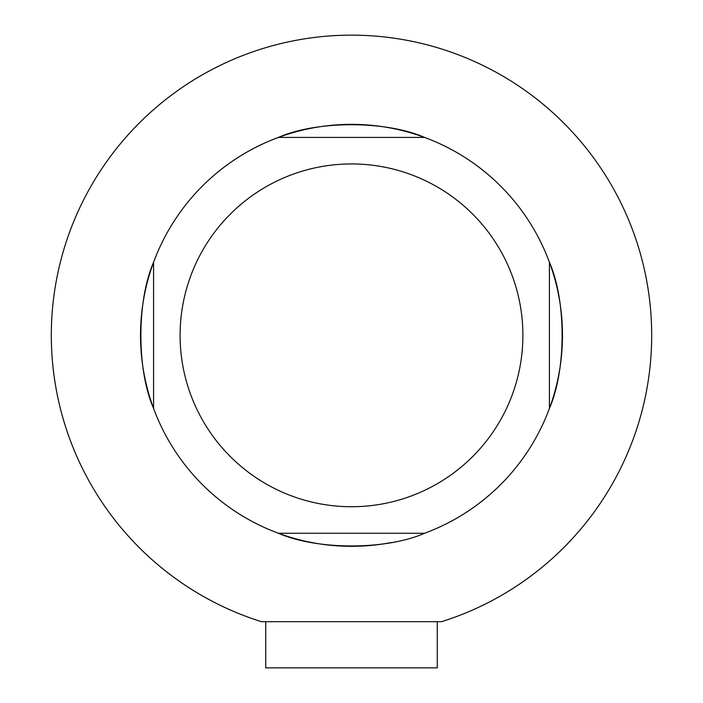 <?xml version="1.0" encoding="UTF-8"?>
<svg xmlns="http://www.w3.org/2000/svg" width="703" height="703" viewBox="0 0 703 703"><rect width="100%" height="100%" fill="white"/><g stroke="black" fill="none" stroke-linecap="round" stroke-linejoin="round"><path stroke-width="1.05" d="M441.642 621.672L261.358 621.672A300.19 300.19 0 0 1 108.104 159.634A300.19 300.19 0 0 1 594.896 159.634A300.19 300.19 0 0 1 441.642 621.672M140.521 335.34A210.979 210.979 0 0 1 549.421 262.272A210.979 210.979 0 0 1 424.568 533.261C386.272 550.141 317.281 550.221 278.432 533.261A210.979 210.979 0 0 1 140.521 335.34M391.202 542.549A210.979 210.979 0 0 1 153.579 408.408C136.698 370.103 136.619 301.112 153.579 262.272A210.979 210.979 0 0 1 278.432 137.41C316.728 120.529 385.719 120.459 424.568 137.41A210.979 210.979 0 0 1 549.421 262.272C566.302 300.568 566.381 369.558 549.421 408.408A210.979 210.979 0 0 1 424.568 533.261L278.432 533.261M153.579 262.272L153.579 408.408M549.421 408.408L549.421 262.272M512.294 275.98A171.4 171.4 0 0 1 381.65 504.06A171.4 171.4 0 0 1 180.1 335.34A171.4 171.4 0 0 1 512.294 275.98M424.568 137.41L278.432 137.41M265.734 621.672L265.734 667.85L437.266 667.85L437.266 621.672"/></g></svg>
